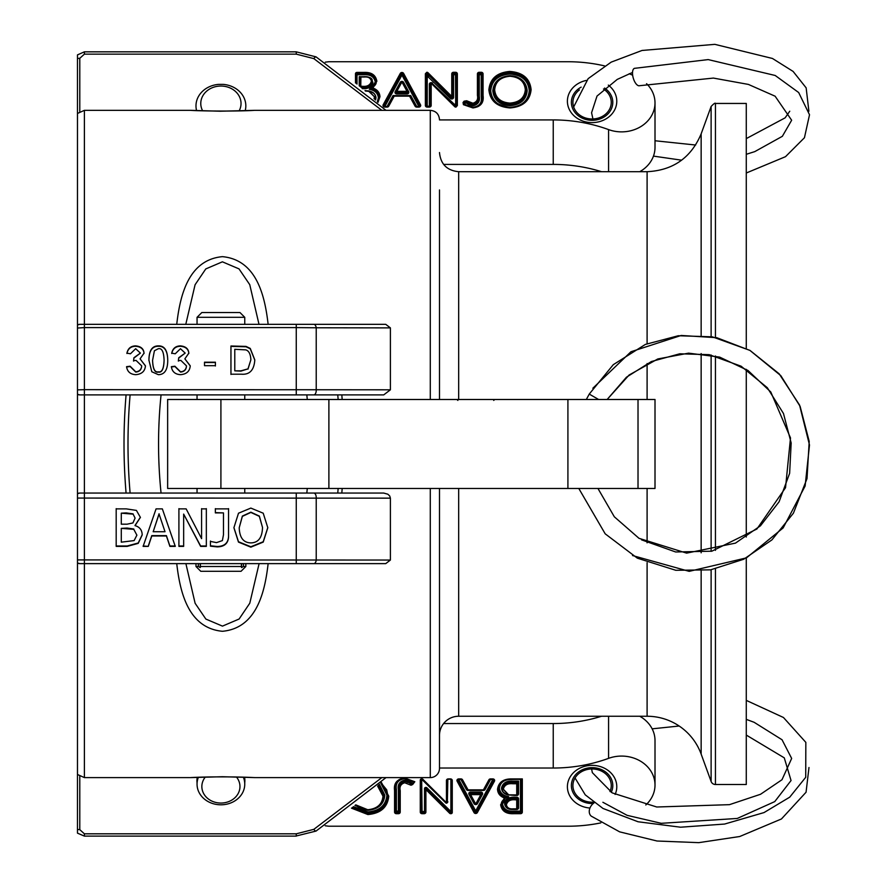 <?xml version="1.0" encoding="UTF-8"?>
<svg xmlns="http://www.w3.org/2000/svg" width="887" height="887" viewBox="0 0 887 887"><rect width="100%" height="100%" fill="white"/><g stroke="black" fill="none" stroke-linecap="round" stroke-linejoin="round"><path stroke-width="1.33" d="M197.047 782.678A23.971 20.756 0 0 1 196.936 780.638A23.971 20.756 0 0 1 197.224 777.444M244.568 777.322A23.971 20.756 0 0 1 244.867 780.638A23.971 20.756 0 0 1 244.757 782.678M259.226 324.332L196.936 324.332M79.786 111.585L79.786 58.309L84.387 54.14L84.387 51.834L77.479 54.883L77.479 833.148L84.387 836.108L296.258 836.108L296.258 833.813L84.387 833.813L84.387 836.108M77.479 131.276L77.479 394.272L78.045 394.549A4.601 4.601 0 0 1 77.479 394.272L79.786 394.892L383.716 394.892L390.402 389.803L390.402 327.891L316.227 327.78A4.601 2.473 -90 0 0 313.832 324.332L79.786 324.332L77.479 324.941A4.601 4.601 0 0 1 79.786 324.332M77.479 128.205L77.479 127.551M78.045 493.405L77.479 493.682A4.601 4.601 0 0 1 79.786 493.061L77.479 493.682L77.479 759.749M161.057 493.061C157.72 460.342 157.72 427.612 161.057 394.892M306.824 394.892L307.279 399.494M307.279 488.46L306.824 493.061M79.786 58.309A4.601 2.306 180 0 0 77.479 58.609M77.491 328.046L84.387 327.602L84.387 110.343L190.849 110.343L220.22 111.219L254.58 110.343L430.284 110.343L430.284 399.494M77.491 498.073L390.402 498.15L389.726 495.988L387.852 494.203L383.716 493.061L84.387 493.061L84.387 389.67L77.491 389.881M79.786 394.892A4.601 4.601 0 0 1 78.045 394.549M79.786 563.622L77.479 563.001A4.601 4.601 0 0 0 79.786 563.622L84.387 563.622L84.387 493.061L79.786 493.061M390.402 498.15L390.402 560.052L77.491 559.908M84.387 833.813L79.786 829.644A4.601 2.306 180 0 1 77.479 829.334M338.147 399.494L337.77 394.892L341.817 394.892L342.182 399.494M126.076 394.892L130.112 394.892C127.296 427.612 127.296 460.342 130.112 493.061L126.076 493.061C123.326 460.342 123.326 427.612 126.076 394.892M715.443 568.944L715.443 784.507A4.601 4.601 0 0 1 711.119 781.48L711.119 569.753M746.277 369.347L746.277 537.012M746.277 557.967L746.277 784.507L715.443 784.507M715.443 337.415L715.443 103.446L746.277 103.446L746.277 348.391M84.387 54.14L296.258 54.14L313.832 58.609A4.601 1.242 -61.1 0 1 316.06 56.879A4.601 1.242 -61.1 0 1 316.227 57.078M296.258 394.892L296.258 327.602L316.227 327.78L316.227 389.748L84.387 389.67L84.387 327.602L296.258 327.602L296.258 324.332M390.402 327.891L385.734 324.332L313.832 324.332M390.402 389.803L316.227 389.748A4.601 2.417 -90 0 1 313.832 394.892M241.364 374.192L230.953 374.192L230.953 345.997L246.032 346.407L250.245 348.414L254.802 359.889C254.125 370.123 249.646 374.891 241.364 374.192M215.408 365.688L204.509 365.688L204.509 362.195L215.408 362.195L215.408 365.688M180.527 374.669C175.171 374.369 172.111 371.697 171.357 366.675L174.905 366.22L180.549 371.797C184.197 371.487 186.181 369.513 186.481 365.876L180.837 360.388L178.354 360.776L178.73 357.749L185.183 353.093L180.46 348.713L175.249 353.78L171.712 353.159C172.765 348.425 175.659 345.997 180.394 345.886C185.671 346.351 188.487 348.768 188.831 353.159L184.862 358.858L190.239 365.81C189.807 371.221 186.569 374.181 180.527 374.669M135.733 374.669C130.378 374.369 127.318 371.697 126.564 366.675L130.101 366.22L135.755 371.797C139.403 371.487 141.377 369.513 141.687 365.876L136.044 360.388L133.56 360.776L133.926 357.749L140.39 353.093L135.667 348.713L130.456 353.78L126.919 353.159C127.961 348.425 130.866 345.997 135.6 345.886C140.878 346.351 143.694 348.768 144.038 353.159L140.057 358.858L145.446 365.81C145.013 371.221 141.765 374.181 135.733 374.669M151.799 371.753L148.938 360.233C148.949 350.642 152.076 345.863 158.352 345.886C164.505 345.675 167.632 350.454 167.732 360.233C167.743 369.824 164.616 374.636 158.352 374.669L151.799 371.753M250.844 508.085L263.217 513.207L267.807 527.721L263.217 542.101L250.844 547.157L238.481 542.101L233.902 527.721L238.503 513.207L250.844 508.085M228.558 508.883L228.558 536.702C228.236 543.365 224.455 546.758 217.215 546.891L210.441 546.17L210.441 541.414L216.539 542.622L222.382 540.593L223.469 534.794L223.469 512.897L215.353 512.897L215.353 508.883L228.558 508.883M206.338 508.883L206.338 546.381L200.628 546.381L183.653 514.094L183.653 546.381L178.908 546.381L178.908 508.883L186.148 508.883L201.593 538.631L201.593 508.883L206.338 508.883M135.024 525.625C139.691 526.956 142.086 530.071 142.197 534.95L138.228 543.365L127.196 546.381L116.186 546.381L116.186 508.883L126.353 508.883L136.421 510.413L140.401 517.398L135.024 525.625M148.295 546.381L143.129 546.381L156.057 508.883L162.343 508.883L175.271 546.381L169.894 546.381L166.412 535.97L151.777 535.97L148.295 546.381L143.129 545.993M77.479 774.484L84.387 777.6L84.387 563.622L313.832 563.622A4.601 2.473 -90 0 0 316.227 560.174L316.227 498.195A4.601 2.417 -90 0 0 313.832 493.061M313.832 563.622L385.734 563.622L390.402 560.052M185.915 563.733L195.118 603.282L205.862 619.071L222.471 626.122L239.102 619.026L249.79 603.215L259.104 563.622M316.227 830.875A4.601 1.242 -118.9 0 1 316.06 831.075A4.601 1.242 -118.9 0 1 313.832 829.345L296.258 833.813M342.182 488.46L341.817 493.061L337.77 493.061L338.147 488.46M255.024 777.6L222.437 776.724L190.317 777.611C206.749 776.591 238.98 776.69 254.525 777.611M84.387 777.6L189.729 777.6M176.735 563.622C179.961 591.429 187.9 628.051 222.437 631.289C256.975 628.096 264.936 591.396 268.14 563.622M268.14 324.332C264.914 296.524 256.975 259.902 222.437 256.653C187.9 259.847 179.939 296.557 176.735 324.332M185.782 324.332L195.085 284.738L205.784 268.927L222.404 261.82L239.013 268.883L249.757 284.672L258.971 324.21M189.075 110.343L190.306 110.343C203.234 111.185 239.002 111.385 254.569 110.343M439.486 488.46L439.486 768.397A9.203 9.203 0 0 1 430.284 777.6L430.284 488.46M439.486 399.494L439.486 189.94M439.486 735.423A19.17 19.17 0 0 1 458.668 716.252L458.668 488.46M159.072 514.028L165.015 531.734L159.072 514.028L153.174 531.734L165.015 531.734M159.072 513.761L153.174 531.734M175.271 545.993L169.894 545.993L166.412 535.626L151.777 535.626L148.295 545.993M133.128 514.15L135.09 518.097L133.128 514.15L121.286 513.174L121.286 524.195L127.063 524.195L132.939 522.942L135.09 518.097M133.128 513.883L126.165 512.908L121.286 513.174M133.782 529.339L136.886 535.16L133.782 529.339L121.286 528.364L121.286 542.168L134.125 540.593L136.886 535.16M133.782 529.007L127.063 528.042L121.286 528.364M140.401 517.243L135.024 525.448M142.197 534.772L138.228 542.988L127.196 545.993L116.186 545.993L116.186 508.639M164.084 360.233L164.084 360.554C163.785 369.014 161.877 372.862 158.352 372.085C154.804 372.873 152.886 369.036 152.586 360.554L152.586 360.233C152.886 368.748 154.804 372.607 158.352 371.819C161.877 372.595 163.785 368.737 164.084 360.233C163.796 351.762 161.877 347.926 158.307 348.724L154.416 350.742L152.586 360.233M148.938 360.554C148.949 350.997 152.076 346.229 158.352 346.263C164.505 346.052 167.632 350.808 167.732 360.554M140.057 358.858L145.446 365.954M126.919 353.503C127.961 348.791 130.866 346.373 135.6 346.263C140.878 346.717 143.694 349.134 144.038 353.503M133.56 361.087L133.926 358.071L140.39 353.093M126.564 366.974L130.101 366.519L135.755 372.074C139.403 371.764 141.377 369.801 141.687 366.176L141.687 365.876M184.862 358.858L190.239 365.954M171.712 353.503C172.765 348.791 175.659 346.373 180.394 346.263C185.671 346.717 188.487 349.134 188.831 353.503M178.354 361.087L178.73 358.071L185.183 353.093M171.357 366.974L174.905 366.519L180.549 372.074C184.197 371.764 186.181 369.801 186.481 366.176L186.481 365.876M204.509 362.506L215.408 362.506L215.408 365.987M247.983 368.859L240.931 371.121L234.778 370.844L240.931 370.844L247.983 368.859L250.866 359.823C250.589 354.09 248.881 350.775 245.766 349.877L234.778 349.301L234.778 370.844M247.983 369.147L250.866 359.823M230.953 374.458L230.953 346.373L246.032 346.773L250.245 348.768L254.802 360.055M206.338 508.639L206.338 545.993L200.628 545.993L183.653 514.094M201.593 538.276L201.593 508.639M183.653 545.993L178.908 545.993L178.908 508.639M228.558 508.639L228.558 536.347C228.236 542.977 224.455 546.37 217.215 546.492L210.441 545.782L210.441 541.037M223.469 512.897L215.353 512.631L215.353 508.639M239.224 527.721L242.362 516.079L250.877 512.176L259.359 516.079L262.497 527.41L259.359 516.356L250.877 512.442L242.362 516.356L239.224 527.721C239.568 537.699 243.448 542.755 250.877 542.888C258.294 542.755 262.164 537.699 262.497 527.721M267.807 527.565L263.217 541.735L250.844 546.769L238.481 541.735L233.913 527.565M647.1 562.668L647.1 716.252A57.522 57.522 0 0 1 701.151 754.094L711.119 781.48M236.452 777.001A19.059 16.509 -0 0 1 234.035 798.511A19.059 16.509 -0 0 1 209.11 799.509A19.059 16.509 -0 0 1 204.398 778.298A19.059 16.509 -0 0 1 205.252 777.123M198.355 777.4A23.849 20.656 180 0 0 197.047 784.152A23.849 20.656 180 0 0 214.732 804.099A23.849 20.656 180 0 0 241.563 794.475A23.849 20.656 180 0 0 244.757 784.152A23.849 20.656 180 0 0 243.393 777.278M243.47 563.622L243.47 566.494L241.563 567.569L241.563 563.622M241.563 567.569L241.364 563.622M200.451 563.622L200.251 567.569L200.251 563.622M200.251 567.569L198.344 566.494L198.344 563.622M241.364 566.494L200.451 566.494M198.344 566.494L195.983 566.494L195.983 563.622M195.983 566.494L200.772 571.295L241.042 571.295L245.832 566.494L243.47 566.494M239.967 312.523L201.848 312.523L197.047 317.313L244.757 317.313L239.967 312.523M245.222 110.598A24.925 21.587 -0 0 0 245.832 105.875A24.925 21.587 -0 0 0 223.014 84.365L218.79 84.365A24.925 21.587 -0 0 0 195.983 105.875A24.925 21.587 -0 0 0 196.548 110.476M202.591 110.72A20.135 17.441 180 0 1 220.985 86.039A20.135 17.441 180 0 1 239.146 110.853M220.907 399.494L167.643 399.494L167.643 488.46L655.005 488.46L655.005 399.494L220.907 399.494L220.907 488.46M328.889 399.494L328.889 488.46M586.318 399.494L589.256 394.094L598.614 399.494M632.509 555.539L689.188 571.35L746.477 557.868L783.143 527.931L805.13 486.009L809.498 445.03L799.542 405.026L779.152 373.804L750.069 350.476L716.774 337.703L681.183 335.463L630.967 351.74L592.86 388.229M429.951 76.437L427.035 75.018L427.722 76.493L450.341 98.435L451.039 97.448L427.944 74.419L427.035 75.018L427.113 73.632L451.039 97.37L451.738 96.384L427.966 72.701A1.386 1.197 -0 0 0 426.924 72.279L426.802 73.543L427.966 72.701M427.944 74.419L427.268 73.732M427.035 75.018L426.558 77.679L426.292 74.807L427.035 75.018L426.425 73.654L427.035 75.018M425.372 105.498L426.292 105.952L426.292 74.209L425.372 73.754L425.372 105.498A1.841 1.597 -0 0 0 427.212 107.094L427.212 77.812L426.558 77.679M427.212 77.812L427.722 76.493M426.292 74.807L426.425 73.654M455.685 106.728L456.439 105.564L456.439 74.419A0.92 0.798 -0 0 0 455.519 73.621L455.685 106.728L454.998 104.899L432.191 83.433M455.519 103.568L454.998 104.899M457.359 73.876L456.439 74.342L456.306 106.628L455.43 106.617L431.836 83.079L431.182 83.278L454.743 106.684A1.386 1.197 -0 0 0 455.785 107.094L457.359 105.62L457.359 73.876A1.841 1.597 -0 0 0 455.519 72.279L453.579 72.279A1.841 1.597 -0 0 0 451.738 73.876L451.738 96.384L452.658 96.849L452.658 74.342L453.579 74.874L453.579 73.621A0.92 0.798 -0 0 0 452.658 74.419M457.359 105.62L456.306 106.628L456.439 105.564M639.749 171.701A33.44 28.961 -0 0 0 655.005 147.397L655.005 102.914A33.44 28.961 180 0 1 608.582 129.602A142.497 123.415 -0 0 0 553.244 119.922L439.486 119.922M443.611 164.405L553.244 164.405A142.497 123.415 180 0 1 601.541 171.701M477.417 95.375C478.281 99.388 476.796 102.016 472.926 103.236L466.64 100.763L464.067 101.207L463.036 102.559L463.424 104.688L472.904 107.926C480.665 106.872 484.047 102.737 483.071 95.508L483.071 73.876A1.841 1.597 -0 0 0 481.231 72.279L479.257 72.279A1.841 1.597 -0 0 0 477.417 73.876L477.417 95.375L478.337 95.829L478.337 74.342L477.417 73.876M478.337 74.342A0.92 0.798 180 0 1 479.257 73.543L481.231 73.543A0.92 0.798 180 0 1 482.151 74.342L482.151 95.973L483.071 95.508M472.904 107.582L472.904 107.46C479.723 107.66 482.805 103.823 482.151 95.973C483.038 102.936 479.956 106.806 472.904 107.582L464.001 104.522L463.801 103.457L466.118 101.883L472.926 104.489C477.649 102.803 479.446 99.921 478.337 95.829L478.337 95.907C479.08 100.819 477.284 103.712 472.926 104.566L470.354 104.089L469.988 105.276L472.926 105.83C478.082 104.588 480.189 101.44 479.257 96.373L479.257 74.874L478.337 74.419A0.92 0.798 -0 0 1 479.257 73.621L479.257 72.279M325.241 62.168A201.249 174.284 180 0 1 328.889 61.735L567.913 61.735A142.497 123.415 180 0 1 604.524 65.882M646.556 83.677A33.44 28.961 180 0 1 655.005 102.914M629.205 73.732A142.497 123.415 180 0 1 632.653 75.207M608.305 85.097A24.692 21.388 180 0 1 615.212 108.724A24.692 21.388 180 0 1 592.095 122.606A24.692 21.388 180 0 1 567.558 103.657A24.692 21.388 180 0 1 586.495 80.395M377.995 102.338L379.958 96.75C379.736 92.558 377.385 89.642 372.906 88.013L376.853 81.205C375.744 74.974 371.387 72.047 363.781 72.412L357.006 72.412A1.53 1.33 -0 0 0 355.476 73.743L355.476 82.879M427.212 107.094L429.341 107.094A1.841 1.597 -0 0 0 431.182 105.498L431.182 83.278L430.262 83.733L430.262 105.952A0.92 0.798 180 0 1 429.341 106.75L427.212 106.75A0.92 0.798 180 0 1 426.292 105.952L427.212 106.75M430.262 106.03L430.262 83.81L429.341 84.276L429.341 106.75M394.205 96.14L409.561 96.14L415.083 106.185A1.841 1.597 -0 0 0 416.746 107.094L418.852 107.094A1.841 1.597 -0 0 0 420.527 104.821L403.618 73.421A1.841 1.597 -0 0 0 400.281 73.421L383.162 104.81A1.841 1.597 -0 0 0 384.836 107.094L387.076 107.094A1.841 1.597 -0 0 0 388.75 106.174L394.205 96.14L393.706 95.685L388.007 106.118M409.561 96.14L410.127 95.718L415.826 106.118M526.246 90.208L525.326 89.676C524.561 97.88 519.427 102.36 509.914 103.103C500.59 102.349 495.511 97.936 494.658 89.831L493.737 90.297C494.647 98.867 500.035 103.557 509.914 104.356C519.982 103.557 525.426 98.823 526.246 90.13C525.337 81.493 519.893 76.759 509.914 75.938C499.924 76.892 494.536 81.671 493.737 90.297L492.817 90.829C493.782 99.898 499.481 104.854 509.914 105.697C520.547 104.854 526.29 99.843 527.166 90.674L526.246 90.208C525.426 98.912 519.982 103.646 509.914 104.433L509.914 105.697M426.924 72.279L427.113 73.632M452.658 96.927L452.658 96.849A0.92 0.798 -0 0 1 451.039 97.37L451.039 97.448A0.92 0.798 180 0 0 452.658 96.927L453.579 97.382L453.579 74.874L456.439 74.419M410.725 95.552L393.041 95.552L387.076 106.495L384.836 106.495L401.944 75.096L418.852 106.495L416.746 106.495L410.725 95.552L410.282 95.996M365.455 91.017L368.792 91.339L374.48 96.827L374.07 98.645M360.177 76.981L359.235 76.67L360 77.746M360.92 77.003L364.435 77.003C368.393 76.692 370.711 78.089 371.376 81.205C370.3 85.13 367.24 86.826 362.206 86.294L360.765 86.161L360.92 76.714A0.92 0.798 -0 0 0 360 77.513L360 86.471L360.765 86.161M375.545 100.02L376.01 97.825L375.245 97.437L374.846 99.366M362.206 88.622C368.205 89.132 371.775 86.993 372.906 82.203L368.87 77.213M374.78 99.3L375.245 97.437M361.064 87.336L362.206 87.336C367.451 87.979 370.766 86.061 372.141 81.582L372.141 81.815C371.276 86.072 367.961 87.99 362.206 87.569L361.342 87.569M372.906 88.013L369.314 89.299C374.78 90.286 377.818 93.102 378.416 97.747L377.341 101.717M356.241 83.478L356.241 74.131A0.765 0.665 180 0 1 357.006 73.466L363.781 73.466C371.076 73.133 375.168 75.838 376.077 81.582C376.753 83.456 375.19 85.717 371.409 88.367L371.209 88.556C376.232 89.897 378.893 92.758 379.181 97.126L379.958 96.75M604.568 88.068A20.711 17.928 180 0 1 611.72 108.07A20.711 17.928 180 0 1 592.095 120.31A20.711 17.928 180 0 1 572.182 107.294A20.711 17.928 180 0 1 581.162 87.137M579.422 89.909A19.17 16.609 -0 0 0 572.913 102.371A19.17 16.609 -0 0 0 592.095 118.98A19.17 16.609 -0 0 0 611.265 102.371A19.17 16.609 -0 0 0 603.482 89.022M746.277 154.294L754.77 151.622L782.356 136.31L791.647 120.233L775.116 96.206L748.406 84.42L713.403 78.078L639.56 85.706A9.047 3.914 -106.1 0 1 633.296 78.2A9.047 3.914 -106.1 0 1 634.46 68.343A9.047 3.914 -106.1 0 1 634.615 68.299M447.37 779.728L447.37 780.039A0.92 0.798 0 0 1 448.29 779.241L450.43 779.241A0.92 0.798 0 0 1 451.35 780.039L450.884 813.701A1.386 1.197 180 0 0 452.27 812.514L451.35 812.048M421.192 779.329L421.192 811.649L421.658 779.241L445.806 802.912L447.37 802.258A0.92 0.798 180 0 1 445.995 802.946M424.984 788.831A0.92 0.798 0 0 1 426.603 788.31L426.946 787.822A1.386 1.197 180 0 0 424.518 788.61L424.984 811.649A0.92 0.798 0 0 1 424.064 812.448L422.112 812.448A0.92 0.798 0 0 1 421.192 811.649L420.272 812.115A1.841 1.597 180 0 0 422.112 813.701L421.658 779.241M600.843 822.881A142.497 123.415 0 0 1 567.913 826.218L328.889 826.218A201.249 174.284 0 0 1 325.241 825.786M439.486 768.031L553.244 768.031A142.497 123.415 180 0 0 608.582 758.352A33.44 28.961 0 0 1 655.005 785.039A33.44 28.961 0 0 1 645.803 804.986M589.944 808.035A24.692 21.388 0 0 1 567.425 785.804A24.692 21.388 0 0 1 592.095 765.348A24.692 21.388 0 0 1 615.123 794.453M411.014 785.239L412.666 784.529L414.817 781.724L404.738 778.065C396.977 779.119 393.584 783.254 394.56 790.483L394.56 812.115A1.841 1.597 180 0 0 396.4 813.701L398.385 813.701A1.841 1.597 180 0 0 400.225 812.115L400.225 790.616C399.35 786.603 400.846 783.975 404.705 782.755L411.014 785.239L411.513 784.108L407.288 781.902L411.513 784.03L414.296 781.846M522.321 778.897L510.868 778.897C502.94 779.096 498.494 782.545 497.529 789.242C497.729 793.399 500.024 796.315 504.426 798.001L500.634 804.786C501.743 811.106 506.155 814.078 513.85 813.701L520.481 813.701A1.841 1.597 180 0 0 522.321 812.115L522.321 778.897L510.868 779.496L520.647 779.363M601.541 716.252A142.497 123.415 0 0 1 553.244 723.548L443.611 723.548M655.005 785.039L655.005 740.556A33.44 28.961 180 0 0 639.749 716.252M354.955 805.474L367.728 810.053C377.707 809.099 383.106 804.321 383.905 795.694L384.825 795.162L379.392 784.263M412.666 784.529L412.799 783.886A0.92 0.798 0 0 1 411.513 784.108L411.513 784.03M399.305 811.572L398.385 811.117L398.385 812.37A0.92 0.798 180 0 0 399.305 811.572L399.305 790.084C398.551 785.172 400.359 782.279 404.705 781.425L407.277 781.902L407.643 780.715L407.277 781.979A0.92 0.798 180 0 0 407.277 781.979L406.922 783.177L407.288 781.979L404.705 781.502C399.993 783.188 398.185 786.07 399.305 790.151L399.305 811.649A0.92 0.798 0 0 1 398.385 812.448L396.4 812.448A0.92 0.798 0 0 1 395.48 811.649L395.48 790.018L394.56 790.483M400.225 790.616L398.385 789.618L398.385 811.117L396.4 811.117L396.4 789.485L395.48 789.94L395.48 811.572A0.92 0.798 180 0 0 396.4 812.37L396.4 811.117L395.48 811.572M508.661 794.763L516.722 795.495A1.841 1.597 180 0 0 518.562 793.909L517.642 794.442L517.642 782.489L512.886 782.489C507.364 781.846 503.86 783.92 502.397 788.709L503.317 789.164C504.437 785.028 507.63 783.221 512.886 783.753L516.722 783.753L518.562 781.159L512.886 781.159C506.477 780.671 502.674 783.01 501.477 788.166L502.397 788.632C503.295 784.097 506.799 782.024 512.886 782.412L517.642 782.412M503.317 789.164L508.661 794.83L515.469 794.896L508.661 794.83L502.397 788.632M504.581 803.788C505.313 807.835 508.184 809.72 513.196 809.454L516.722 809.454A1.841 1.597 180 0 0 518.562 807.857L518.562 798.832A1.841 1.597 180 0 0 516.722 797.236L515.436 797.236C509.326 796.737 505.712 798.921 504.581 803.788L505.501 804.254C506.322 800.007 509.637 798.089 515.436 798.5L516.722 798.5A0.92 0.798 0 0 1 517.642 799.298L517.642 799.375A0.92 0.798 180 0 0 516.722 798.577L516.722 799.83L517.642 799.375L517.642 808.401L516.722 809.199A0.92 0.798 180 0 0 517.642 808.401A0.92 0.92 0 0 1 516.722 809.321L516.722 809.454M506.422 804.786C507.486 800.95 510.491 799.298 515.436 799.83L516.722 799.83L516.722 808.855L513.196 808.855C509.338 809.177 507.076 807.813 506.422 804.786L505.501 804.254M504.426 798.001L508.706 796.659C503.14 795.728 500.024 792.923 499.37 788.244C500.224 782.522 504.049 779.606 510.868 779.496M522.321 812.115L521.401 811.649L521.401 779.363L521.401 811.649A0.92 0.798 0 0 1 520.481 812.448L513.85 812.448C506.532 812.769 502.43 810.053 501.554 804.332C500.878 802.502 502.419 800.251 506.189 797.59L506.433 797.358C501.388 796.005 498.727 793.144 498.45 788.787L497.529 789.242M611.265 792.346A20.711 17.928 180 0 0 592.095 767.643A20.711 17.928 180 0 0 571.383 785.583A20.711 17.928 180 0 0 592.095 803.511A20.711 17.928 180 0 0 593.248 803.489M609.968 791.57A19.17 16.609 180 0 0 611.265 785.583A19.17 16.609 180 0 0 592.095 768.974A19.17 16.609 180 0 0 572.913 785.583A19.17 16.609 180 0 0 592.095 802.181A19.17 16.609 180 0 0 593.392 802.147M594.201 802.757A9.047 6.786 130.9 0 0 591.241 816.118M79.786 829.644L79.786 776.369M715.443 550.372L715.443 355.986M715.443 103.446C715.266 102.637 713.824 103.646 711.119 106.473L711.119 336.605M711.119 355.022L711.119 551.337M458.668 399.494L458.668 171.701L647.1 171.701C673.033 170.404 691.051 157.786 701.151 133.859L701.151 335.375M701.151 353.558L701.151 552.812M701.151 570.984L701.151 754.094M296.258 54.14L296.258 51.834L316.06 56.879L386.022 110.343M313.832 58.609L381.842 110.343M296.258 563.622L296.258 493.061M296.258 835.986L316.06 831.064L386.022 777.6M381.842 777.6L313.832 829.345M647.1 488.46L647.1 542.822M647.1 171.701L647.1 343.69M647.1 363.537L647.1 399.494M567.913 399.494L567.913 488.46M638.019 399.494L638.019 488.46M472.926 105.83L472.926 103.236M469.988 105.276L464.832 102.182L463.801 103.535L464.566 104.433L466.118 101.961L470.354 104.089L470.72 102.814M482.151 96.051L481.231 96.506L481.231 73.621L479.257 73.621L479.257 74.874L482.151 74.419A0.92 0.798 -0 0 0 481.231 73.621L481.231 72.279M482.151 74.342L483.071 73.876M481.231 96.506C482.251 102.715 479.479 106.329 472.904 107.327L472.904 107.926M464.001 104.522L463.801 103.457L463.424 104.688M463.646 103.923A0.92 0.798 -0 0 1 463.801 103.535L463.036 102.559M466.64 100.763L466.118 101.961A0.92 0.798 -0 0 0 464.832 102.182L464.067 101.207M426.802 72.279L425.372 73.754M531.113 89.676C529.938 78.444 522.82 72.368 509.759 71.448C496.975 72.546 490.012 78.677 488.87 89.831C490.101 100.93 497.175 106.961 510.069 107.926C522.909 106.917 529.916 100.83 531.113 89.676L530.193 90.13C529.062 100.808 522.354 106.628 510.069 107.582L510.069 107.926M478.337 95.907L479.257 96.373M472.904 107.327L464.333 104.655M429.341 107.094L427.212 106.628M431.182 105.498L429.341 106.628M454.743 106.684L455.785 106.75M455.264 106.44L431.836 83.079A0.92 0.92 0 0 0 430.262 83.733A0.92 0.798 -0 0 1 431.647 83.045M455.785 107.094L456.439 106.362M455.519 72.279L455.519 73.543A0.92 0.798 180 0 1 456.439 74.342M453.579 72.279L453.579 73.543L455.519 73.543L453.579 73.543A0.92 0.798 180 0 0 452.658 74.342L451.738 73.876M387.397 106.584L387.076 106.75A0.92 0.798 180 0 0 387.907 106.296L388.75 106.174M409.849 95.807L393.917 95.807M393.64 95.718L387.076 107.094M387.076 106.75L384.836 107.094M384.836 106.75A0.92 0.798 180 0 1 383.993 105.62L383.162 104.81M403.618 73.421L402.776 74.22L419.684 105.697L402.776 74.297L401.944 75.096L401.112 74.297A0.92 0.798 180 0 1 402.776 74.297L402.776 74.22A0.92 0.798 180 0 0 401.112 74.22L383.993 105.697L401.112 74.22L400.281 73.421M419.773 105.952A0.92 0.798 180 0 1 418.852 106.75L419.773 105.952A0.92 0.798 180 0 0 419.684 105.62L420.527 104.821M419.773 105.985A0.92 0.798 180 0 0 419.684 105.697L418.852 107.094M418.852 106.75L416.746 107.094M416.746 106.75A0.92 0.798 180 0 1 415.914 106.296L415.083 106.185M383.916 105.985A0.92 0.798 180 0 1 383.993 105.697L384.836 106.628L383.916 105.952M407.754 91.294L402.72 82.014A0.92 0.92 0 0 0 401.112 82.014L396.012 91.372A0.92 0.92 0 0 0 395.901 91.816A0.92 0.798 -0 0 1 395.979 91.472L396.822 91.35L396.822 92.603L407.011 92.603L407.011 91.35L396.822 91.35L401.911 81.992L401.112 82.014L396.079 91.294M395.901 91.816A0.92 0.798 -0 0 0 396.822 92.603L396.822 92.68A0.92 0.798 180 0 1 395.901 91.849L395.901 91.816M407.011 91.35L407.843 91.472A0.92 0.798 -0 0 1 407.931 91.816A0.92 0.92 0 0 0 407.82 91.372L402.72 82.014L401.911 81.992L407.011 91.35M402.587 81.903A0.92 0.798 -0 0 0 401.246 81.903M408.685 91.671L403.585 82.314A1.841 1.597 -0 0 0 400.248 82.314L395.147 91.671A1.841 1.597 -0 0 0 396.822 93.944L396.822 92.68L407.011 92.603A0.92 0.798 -0 0 0 407.931 91.816L407.931 91.882A0.92 0.798 180 0 1 407.011 92.68L407.011 93.944A1.841 1.597 -0 0 0 408.685 91.671L407.931 91.716M403.585 82.314L402.942 82.402M400.248 82.314L400.891 82.402M395.147 91.671L395.901 91.716M396.822 93.944L407.011 93.944M527.166 90.674C526.202 81.549 520.447 76.548 509.914 75.672L509.914 76.271C519.338 77.047 524.472 81.515 525.326 89.676M509.914 75.672C499.381 76.659 493.682 81.715 492.817 90.829M509.914 103.103L509.914 104.433C500.035 103.646 494.647 98.956 493.737 90.374M510.069 107.327C498.317 106.484 491.864 100.985 490.711 90.829C491.697 80.673 498.05 75.085 509.759 74.042C521.656 74.841 528.164 80.384 529.273 90.674C528.231 100.83 521.833 106.385 510.069 107.327L510.069 107.46C522.587 109.034 532.488 93.678 530.193 90.13C529.084 79.386 522.277 73.577 509.759 72.712L509.759 74.042M509.914 75.938L509.914 75.816C518.84 75.705 524.284 80.484 526.246 90.13M494.658 89.831C495.412 81.682 500.501 77.158 509.914 76.271M509.759 71.448L509.759 72.712C497.54 73.743 490.877 79.608 489.79 90.297L488.87 89.831M510.069 107.582C497.718 106.662 490.954 100.907 489.79 90.297C488.859 99.1 495.611 104.832 510.069 107.46M529.273 90.674L530.193 90.208C529.007 79.431 522.199 73.621 509.759 72.789C497.474 73.887 490.821 79.741 489.79 90.374L490.711 90.829M430.195 106.207L426.37 106.207M432.579 83.223A1.841 1.597 -0 0 0 429.341 84.276M450.341 98.435A1.841 1.597 -0 0 0 453.579 97.382M418.852 106.628L416.435 106.584M371.376 81.205L372.141 81.582C371.221 77.945 368.648 76.326 364.435 76.714L360.765 77.136M360.61 76.67L359.235 76.67L359.235 85.851M360.92 87.225L360.92 86.294M362.206 88.279L362.206 86.294M376.01 97.825C375.6 94.188 373.316 91.926 369.147 91.051M357.006 84.077L357.006 74.741L363.781 74.741C370.411 74.308 374.259 76.792 375.312 82.203L369.314 89.299M368.881 91.062L365.111 90.718M368.97 91.084L374.48 96.827M372.141 81.582C372.928 78.61 370.356 76.958 364.435 76.615L364.435 77.003M364.435 76.714L360.92 76.714M372.906 82.203L372.141 81.815M356.241 74.131L355.476 73.743M357.006 72.412L357.006 73.699A0.765 0.665 -0 0 0 356.241 74.364L357.006 74.741L357.006 73.699L363.781 73.699L363.781 74.741M376.077 81.859L375.312 82.203M376.077 81.815C374.813 75.905 370.711 73.2 363.781 73.699L363.781 72.412M379.181 97.404L378.416 97.747M379.181 97.359C378.76 92.891 376.099 90.03 371.209 88.778M371.897 88.19L376.853 81.205M377.607 101.972L379.181 97.126L377.64 101.994M608.582 171.701L608.582 129.602M553.244 164.405L553.244 119.922M447.37 801.948L447.835 779.496M447.259 802.68A1.386 1.197 180 0 0 447.835 801.715M450.884 779.496L450.884 811.516L426.946 787.822M422.112 813.701L424.064 813.701L424.064 812.137A0.92 0.798 180 0 0 424.984 811.35L422.112 812.137A0.92 0.798 180 0 1 421.192 811.35L421.658 811.117M424.064 811.516L422.112 811.516M424.518 788.61L424.518 811.117M424.064 813.701A1.841 1.597 180 0 0 425.904 812.115L425.904 789.607L424.984 789.142A0.92 0.798 180 0 1 426.603 788.621L450.363 812.004L450.718 811.516L450.363 812.315L426.603 788.621L425.904 789.607L449.676 813.29L450.718 812.448L450.884 813.701M422.378 779.551L445.806 802.912A0.92 0.92 0 0 0 447.37 802.258M452.27 812.514L452.27 780.493L450.43 779.241M452.27 780.493A1.841 1.597 180 0 0 450.43 778.897L448.29 779.241M450.43 778.897L448.29 778.897L446.449 780.493L446.449 802.713L422.899 779.307L421.857 779.241M448.29 778.897A1.841 1.597 180 0 0 446.449 780.493M449.676 813.29A1.386 1.197 180 0 0 450.718 813.701M422.899 779.307A1.386 1.197 180 0 0 421.857 778.897L421.658 778.897A1.386 1.197 180 0 0 420.272 780.094L421.658 779.363M420.272 780.094L420.272 812.115M425.904 812.115L424.984 811.649M474.024 812.57A1.841 1.597 180 0 0 477.35 812.57L494.469 781.181A1.841 1.597 180 0 0 492.806 778.897L490.555 778.897A1.841 1.597 180 0 0 488.892 779.817L483.426 789.851L468.07 789.851L462.548 779.806A1.841 1.597 180 0 0 460.885 778.897L458.779 778.897A1.841 1.597 180 0 0 457.115 781.17L474.024 812.57L474.855 811.771L457.947 780.372L457.115 781.17M351.452 808.146L367.883 814.543C380.667 813.446 387.63 807.314 388.761 796.16L381.355 782.345M470.62 794.641L469.788 794.519A0.92 0.798 180 0 1 469.7 794.175A0.92 0.92 0 0 0 469.811 794.619L474.911 803.977L475.72 803.999L470.62 794.641L480.821 794.641L480.821 793.388L470.62 793.388L470.62 794.641M469.888 794.697L474.911 803.977A0.92 0.92 0 0 0 476.53 803.977L481.552 794.697M470.62 792.047A1.841 1.597 180 0 0 468.957 794.32L474.057 803.677A1.841 1.597 180 0 0 477.383 803.677L482.484 794.32A1.841 1.597 180 0 0 480.821 792.047L470.62 792.047L470.62 793.388A0.92 0.798 180 0 0 469.7 794.175L469.7 794.098A0.92 0.798 0 0 1 470.62 793.311L480.821 793.388A0.92 0.798 180 0 1 481.741 794.175L481.741 794.098A0.92 0.798 0 0 1 481.741 794.142M475.72 803.999L476.53 803.977L481.63 794.619L480.821 794.641L475.72 803.999M475.055 804.088A0.92 0.798 180 0 0 476.386 804.088M480.821 792.047L480.821 793.311A0.92 0.798 0 0 1 481.741 794.098M468.957 794.32L469.7 794.275M474.057 803.677L474.7 803.589M477.383 803.677L476.74 803.589M482.484 794.32L481.73 794.275M457.858 780.006A0.92 0.798 180 0 0 457.947 780.294L474.855 811.694A0.92 0.798 180 0 0 476.519 811.694L493.638 780.294L492.806 779.496L475.687 810.895L458.779 779.496L460.885 779.496L466.407 789.53A1.841 1.597 180 0 0 468.07 790.439L483.426 790.439A1.841 1.597 180 0 0 485.089 789.53L490.555 779.496L492.806 779.496L492.806 778.897M461.817 779.873L468.07 790.306L483.426 790.306L489.624 779.873M490.555 778.897L490.555 779.241A0.92 0.798 0 0 0 489.724 779.695L488.892 779.817M490.555 779.241L493.726 780.039A0.92 0.798 0 0 1 493.638 780.372L494.469 781.181M492.806 779.241A0.92 0.798 0 0 1 493.726 780.039M477.35 812.57L476.519 811.771A0.92 0.798 0 0 1 474.855 811.771L475.687 810.895L476.519 811.771L493.638 780.294A0.92 0.798 180 0 0 493.726 780.006M457.858 780.039L458.779 779.363L457.947 780.372A0.92 0.798 0 0 1 458.779 779.241L458.779 778.897M458.779 779.241L460.885 778.897M460.885 779.241A0.92 0.798 0 0 1 461.717 779.695L462.548 779.806M467.405 789.94A0.92 0.798 180 0 0 468.07 790.184M483.426 790.184A0.92 0.798 180 0 0 484.091 789.929M461.196 779.407L467.261 789.829A0.92 0.92 0 0 0 468.07 790.306L483.426 790.306A0.92 0.92 0 0 0 484.235 789.829L490.245 779.407M484.446 789.43L485.089 789.53M467.05 789.441L466.407 789.53M378.516 785.117L383.905 795.617M367.728 810.319C378.261 809.332 383.96 804.276 384.825 795.162M377.585 786.004L382.984 796.16L383.905 795.694L378.472 785.15M380.7 782.988L386.92 795.162C385.934 805.318 379.592 810.906 367.883 811.949L353.414 806.66M382.984 796.16C382.23 804.309 377.141 808.833 367.728 809.72L367.728 810.175C377.552 809.387 382.951 804.553 383.905 795.694M355.332 805.185L367.728 810.053M367.728 809.72L355.754 804.853M388.761 796.16L387.841 795.694C386.754 806.383 380.102 812.248 367.883 813.279L367.883 814.543M352.449 807.403L367.883 813.279L352.405 807.425M381.011 782.678L387.841 795.694L386.732 789.873L380.955 782.733M367.883 811.949L367.883 813.202C380.157 812.104 386.81 806.25 387.841 795.617L386.92 795.162M394.56 812.115L395.48 811.649M398.385 813.701L398.385 812.37L396.4 812.37L396.4 813.701M396.4 789.485C395.38 783.276 398.163 779.662 404.738 778.664L404.738 778.531C397.941 778.265 394.859 782.101 395.48 790.018C394.593 783.055 397.686 779.185 404.738 778.409L404.738 778.065M404.738 778.409L414.296 781.924M412.788 783.365L407.654 780.715L404.705 780.161C399.56 781.392 397.454 784.551 398.385 789.618M399.305 811.649L400.225 812.115M404.705 780.161L404.705 782.755M404.738 778.664L413.785 782.057M512.886 781.159L512.886 783.753M517.642 794.442L516.722 795.24A0.92 0.798 180 0 0 517.642 794.442A0.92 0.92 0 0 1 516.722 795.362L516.722 795.495M516.722 783.753L516.722 794.896L515.469 794.896M515.469 795.24L516.722 795.24M515.469 795.495L508.694 794.963C503.761 793.255 501.654 791.16 502.397 788.709M501.477 788.166C501.887 791.869 504.204 794.175 508.451 795.074M518.562 793.909L518.562 781.159M520.481 779.496L520.481 811.117L513.85 811.117C507.32 811.561 503.528 809.121 502.474 803.788L508.706 796.659M516.722 797.236L516.722 798.577L515.436 798.577L515.436 799.83M515.436 797.236L515.436 798.577C510.247 797.901 506.932 799.819 505.501 804.332C506.477 807.99 509.038 809.609 513.196 809.199L513.196 808.855M513.196 809.199L516.722 809.199M517.642 808.323L518.562 807.857M518.562 798.832L517.642 799.298M513.196 809.454L516.722 809.321M520.481 813.701L520.481 812.37A0.92 0.798 180 0 0 521.401 811.572L520.481 811.117L520.481 812.37L513.85 812.37L513.85 811.117M513.85 813.701L513.85 812.37C506.965 812.88 502.862 810.175 501.554 804.254L502.474 803.788M506.433 797.28C501.554 796.06 498.893 793.2 498.45 788.709L499.37 788.244M505.612 797.79L500.634 804.786M510.868 778.897L510.868 779.363C500.545 780.094 499.747 783.509 498.45 788.787C499.281 782.611 503.417 779.429 510.868 779.241M608.582 758.352L608.582 716.252M553.244 768.031L553.244 723.548M77.479 113.458L84.387 110.343M701.151 133.859L711.119 106.473M84.387 51.834L296.258 51.834M430.284 110.343C435.872 110.897 438.943 113.957 439.486 119.545M254.591 777.6L430.284 777.6M458.668 171.701C447.015 170.57 440.628 164.173 439.486 152.531M458.668 716.252L647.1 716.252M197.047 778.609L197.047 784.152M244.757 778.609L244.757 784.152M245.832 566.494L245.832 563.622M244.757 493.061L244.757 488.46M244.757 399.494L244.757 394.892M244.757 324.332L244.757 317.313M197.047 493.061L197.047 488.46M197.047 399.494L197.047 394.892M197.047 324.332L197.047 317.313M493.726 400.414L494.647 399.494M457.858 400.414L456.938 399.494M641.556 539.85L675.661 551.98L711.84 551.193L756.91 529.007L785.527 487.706L790.505 437.945L770.792 391.999L747.996 370.489L719.656 357.106L688.589 353.148L657.788 358.969L629.094 375.024L607.14 399.494L626.433 377.219L651.357 361.541L679.786 353.791L709.223 354.667L741.111 366.198L767.322 387.73L783.487 413.519L791.171 442.979L789.63 473.325L779.074 501.809L760.447 525.825L735.478 543.121L686.616 553.133L638.995 538.32L614.336 516.799L597.938 488.46M589.245 394.083L613.283 364.679L645.381 344.411L678.311 335.741L712.35 336.838L749.892 350.365L780.793 375.633L800.107 406.346L809.21 441.471L807.015 478.603L793.399 513.207L771.912 539.895L743.672 559.265L710.565 569.842L675.816 570.297L637.354 558.178L605.189 533.819L578.79 488.46M456.206 106.972L456.439 106.351M472.904 107.46L463.646 103.979M410.071 95.685L393.706 95.685M387.076 106.628L384.836 106.628M410.127 95.718L416.746 106.628M493.737 90.297C494.691 81.427 500.08 76.604 509.914 75.816M364.989 90.607L368.948 90.973C373.904 92.703 375.999 94.787 375.245 97.215M655.005 140.756L695.652 145.024M746.277 138.605L785.128 117.838L789.752 111.219M632.52 72.446L617.23 79.409L597.018 96.062L591.574 112.76L592.937 118.958M653.453 156.112L681.637 160.181M808.889 111.23L806.15 87.857L793.111 71.426L772.444 58.464L714.844 44.35L642.044 50.459L611.198 62.123L588.148 78.644L573.656 106.95M640.192 171.446L641.124 171.701M746.277 173.009L785.505 156.677L804.442 137.74L809.521 114.756L798.677 92.536L775.205 75.484L708.181 59.595L634.46 68.343M490.555 779.363L492.806 779.363M458.779 779.363L460.885 779.363M355.277 805.219L361.774 809.188L367.728 810.175M404.738 778.531L414.329 782.046M515.469 795.362L516.722 795.362M505.501 804.332C504.803 807.403 507.364 809.066 513.196 809.321M510.868 779.363L521.523 779.363M602.883 802.28L627.109 815.33L661.236 823.313L737.274 818.446L774.75 801.604L791.049 780.538L784.274 757.853L746.277 735.068M679.165 726.021L652.145 728.837M591.596 768.974L592.35 772.655L612.23 792.889L656.746 807.004L729.458 804.664L760.547 794.275L781.99 779.728L791.659 758.44L782.046 739.758L754.127 722.295L746.277 719.368M591.23 816.129L619.636 831.851L657.012 841.009L698.801 842.65L739.703 836.519L781.458 818.956L806.061 792.224L808.977 767.521M575.042 777.977L585.243 794.841L603.016 808.467L638.041 821.761L680.529 827.205L724.59 824.056L764.04 812.57L789.718 797.169L805.718 777.289L805.839 742.364L783.454 717.494L746.277 700.386"/></g></svg>
